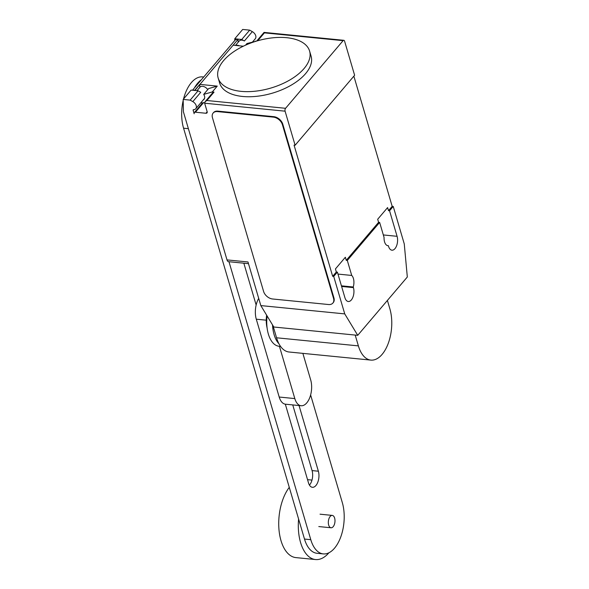 <?xml version="1.0" encoding="UTF-8"?>
<svg xmlns="http://www.w3.org/2000/svg" width="589" height="589" viewBox="0 0 589 589"><rect width="100%" height="100%" fill="white"/><g stroke="black" fill="none" stroke-linecap="round" stroke-linejoin="round"><path stroke-width="0.88" d="M279.429 346.303L294.817 398.584L279.201 397.038L256.289 319.194L266.25 320.18M258.704 298.395A16.573 8.783 95.7 0 0 256.289 319.194M279.201 397.038A16.573 8.783 95.7 0 0 285.503 404.201L301.119 405.747A16.573 8.783 -84.3 0 1 294.817 398.584M301.119 405.747A16.573 8.783 -84.3 0 0 309.866 397.339A16.573 8.783 -84.3 0 0 310.69 379.927L302.871 353.371M285.326 404.179L308.481 482.84A10.33 5.47 95.7 0 0 312.406 487.302A10.33 5.47 95.7 0 0 317.854 482.067A10.33 5.47 95.7 0 0 318.369 471.215L299.043 405.541M292.748 404.915L312.074 470.589A10.33 5.47 -84.3 0 1 309.446 485.1M243.839 263.195L256.149 305.021M183.186 100.424A32.918 17.449 95.7 0 0 183.569 128.196L304.491 539.053A32.918 17.449 95.7 0 0 317.007 553.277L323.302 553.903A32.918 17.449 -84.3 0 1 310.786 539.671L228.981 261.73M310.624 394.947L342.312 502.608A32.918 17.449 -84.3 0 1 340.67 537.197A32.918 17.449 -84.3 0 1 323.302 553.903M203.713 77.012L202.579 76.901A32.918 17.449 95.7 0 0 183.532 98.996M194.348 88.033A32.918 17.449 -84.3 0 1 201.372 79.765M334.633 518.092A6.214 3.291 95.7 0 0 332.27 515.404A6.214 3.291 95.7 0 0 328.993 518.556A6.214 3.291 95.7 0 0 328.684 525.086A6.214 3.291 95.7 0 0 331.047 527.773A6.214 3.291 95.7 0 0 334.324 524.622A6.214 3.291 95.7 0 0 334.633 518.092M298.594 519.012A39.367 20.858 95.7 0 0 300.574 542.535A39.367 20.858 95.7 0 0 315.542 559.55A39.367 20.858 95.7 0 0 328.905 552.791M289.28 487.353A39.367 20.858 95.7 0 0 280.99 540.599A39.367 20.858 95.7 0 0 295.958 557.614L315.542 559.55M267.119 328.066A20.284 10.749 -84.3 0 1 266.618 315.152M280.578 346.413L279.076 346.266A28.176 14.931 -84.3 0 1 268.363 334.088A28.176 14.931 -84.3 0 1 267.082 315.918M278.921 343.726A28.176 14.931 -84.3 0 1 274.099 334.655A28.176 14.931 -84.3 0 1 272.53 324.907M272.994 325.673L276.558 337.784A32.896 17.434 95.7 0 0 289.066 352.001L370.886 360.1A32.896 17.434 -84.3 0 1 358.384 345.883L355.196 335.075M387.407 300.427L389.881 308.85A32.896 17.434 -84.3 0 1 388.247 343.409A32.896 17.434 -84.3 0 1 370.886 360.1M241.056 91.354A47.657 24.547 -16.4 0 0 290.082 79.824A47.657 24.547 -16.4 0 0 309.593 51.066A47.657 24.547 -16.4 0 0 286.696 37.696A47.657 24.547 -16.4 0 0 246.614 44.698A47.657 24.547 -16.4 0 0 218.158 77.976A47.657 24.547 -16.4 0 0 241.056 91.354M309.593 51.066L311.102 56.176A47.657 24.547 163.6 0 1 291.592 84.934A47.657 24.547 163.6 0 1 242.565 96.463A47.657 24.547 163.6 0 1 219.66 83.086L218.158 77.976M196.976 90.677L199.862 87.275A5.389 3.63 40.4 0 1 207.755 89.616M260.824 305.588L344.742 313.893L357.729 335.325L273.804 327.013L260.824 305.588L247.984 261.972L227.001 259.896L183.415 111.8L183.172 99.423L190.166 100.123L192.809 101.617A5.389 3.63 40.4 0 1 196.211 105.681A5.389 3.63 40.4 0 1 195.769 108.722A5.389 3.63 40.4 0 1 193.567 109.679A0.832 0.56 -139.6 0 0 193.155 110.298L194.171 113.751A2.069 1.399 40.4 0 1 194.348 112.58A2.069 1.399 40.4 0 1 195.423 112.219L205.914 113.257A2.069 1.399 -139.6 0 0 206.989 112.897A2.069 1.399 -139.6 0 0 207.159 111.726L204.655 103.208L285.083 111.174A2.069 1.097 -84.3 0 1 285.569 108.302L343.1 40.656A2.069 1.097 -84.3 0 1 343.807 40.302A2.069 1.097 -84.3 0 1 344.594 41.193L354.622 75.267L295.111 145.247L285.083 111.174M252.571 41.937L255.287 38.741A5.389 3.63 -139.6 0 0 255.729 35.701A5.389 3.63 -139.6 0 0 252.32 31.637L249.677 30.142L242.683 29.45L234.753 38.778L241.748 39.47L249.677 30.142M227.001 259.896A4.145 2.194 95.7 0 0 228.576 261.685L248.477 263.658M245.561 45.162L246.931 43.549L256.296 41.164M243.323 46.207L233.104 45.191L238.066 39.36L238.125 42.298M234.783 40.486L234.753 38.778M241.748 39.47L244.383 40.972A5.389 3.63 -139.6 0 0 239.141 41.09L235.46 45.427M235.887 45.471A5.389 3.63 40.4 0 1 239.48 45.824M203.249 99.931A5.595 3.77 40.4 0 0 204.059 99.291A5.595 3.77 40.4 0 0 203.684 94.395L208.646 88.564L217.253 86.112L212.29 91.943L214.035 92.112A2.069 1.399 40.4 0 0 212.953 92.473L205.127 101.683L204.655 103.208M194.348 112.58L202.476 103.016A2.069 1.399 40.4 0 1 203.558 102.655L204.611 102.758M201.902 103.701L201.423 102.074M193.221 90.308A6.214 4.189 40.4 0 1 194.797 90.213L199.774 84.382L199.833 87.312M194.819 90.463L238.052 39.36A6.214 4.189 -139.6 0 0 234.82 40.442L192.47 90.235M183.172 99.423L191.108 90.095L198.095 90.787L200.739 92.289L192.809 101.617M190.166 100.123L198.095 90.787M255.538 41.09L255.184 41.51M199.774 84.382L217.253 86.112M203.684 94.395L212.29 91.943M285.569 108.302L206.894 100.513L205.127 101.683M256.701 41.046L264.063 32.402L264.424 32.866L343.1 40.656M217.849 111.13L273.797 116.674A8.29 5.581 40.4 0 1 282.794 124.176L333.941 297.938A8.29 5.581 40.4 0 1 333.256 302.621L332.859 303.085A8.29 5.581 40.4 0 1 328.552 304.528L272.604 298.991A8.29 5.581 40.4 0 1 263.607 291.481L212.46 117.719A8.29 5.581 40.4 0 1 213.144 113.044A8.29 5.581 40.4 0 1 217.451 111.593L217.849 111.13A8.29 5.581 40.4 0 0 213.542 112.573L213.144 113.044M273.797 116.674L273.399 117.137L217.451 111.593M273.399 117.137A8.29 5.581 40.4 0 1 282.403 124.647L282.794 124.176M333.941 297.938L333.543 298.409L282.403 124.647M333.543 298.409A8.29 5.581 40.4 0 1 332.859 303.085M344.742 313.893L333.713 276.418L332.667 276.315L336.334 272L335.435 268.93L345.353 257.268L346.251 260.338L347.304 260.441L351.721 275.446L337.968 274.084M346.251 260.338L378.594 222.318L377.689 219.248L387.606 207.586L388.512 210.656L392.178 206.334L393.231 206.444L404.26 243.92L407.323 277.007L357.729 335.325M353.864 76.158L392.178 206.334M332.667 276.315L294.058 145.137L295.111 145.247M351.721 275.446A8.909 4.719 -84.3 0 1 353.253 286.998L353.437 287.623A8.909 4.719 -84.3 0 1 352.995 296.989A8.909 4.719 -84.3 0 1 348.29 301.509A8.909 4.719 -84.3 0 1 344.904 297.659L337.387 272.103L336.334 272M341.421 285.827L353.253 286.998M387.54 245.635L388.365 245.716A8.909 4.719 -84.3 0 1 387.945 245.709A8.909 4.719 -84.3 0 1 384.057 237.426L379.64 222.421L378.594 222.318M388.512 210.656L389.557 210.759L397.082 236.307A8.909 4.719 -84.3 0 1 396.64 245.672A8.909 4.719 -84.3 0 1 391.935 250.192A8.909 4.719 -84.3 0 1 388.549 246.342L388.365 245.716M379.64 222.421L347.304 260.441M337.387 272.103L333.713 276.418M393.231 206.444L389.557 210.759M318.369 471.215L312.074 470.589M310.786 539.671L304.491 539.053M188.384 128.674L183.569 128.196M358.384 345.883L276.558 337.784M244.383 40.972L252.32 31.637M205.914 113.257L207.173 111.777M195.423 112.219L203.558 102.655M193.155 110.298L193.685 109.672M206.894 100.513L214.035 92.112M257.717 40.751L264.424 32.866M341.605 286.453L353.437 287.623M383.329 234.945L397.082 236.307M320.033 514.19L332.27 515.404M307.539 479.645L312.001 480.087M318.804 526.566L331.047 527.773M195.769 108.722L204.56 98.385M343.807 40.302L264.063 32.402"/></g></svg>
